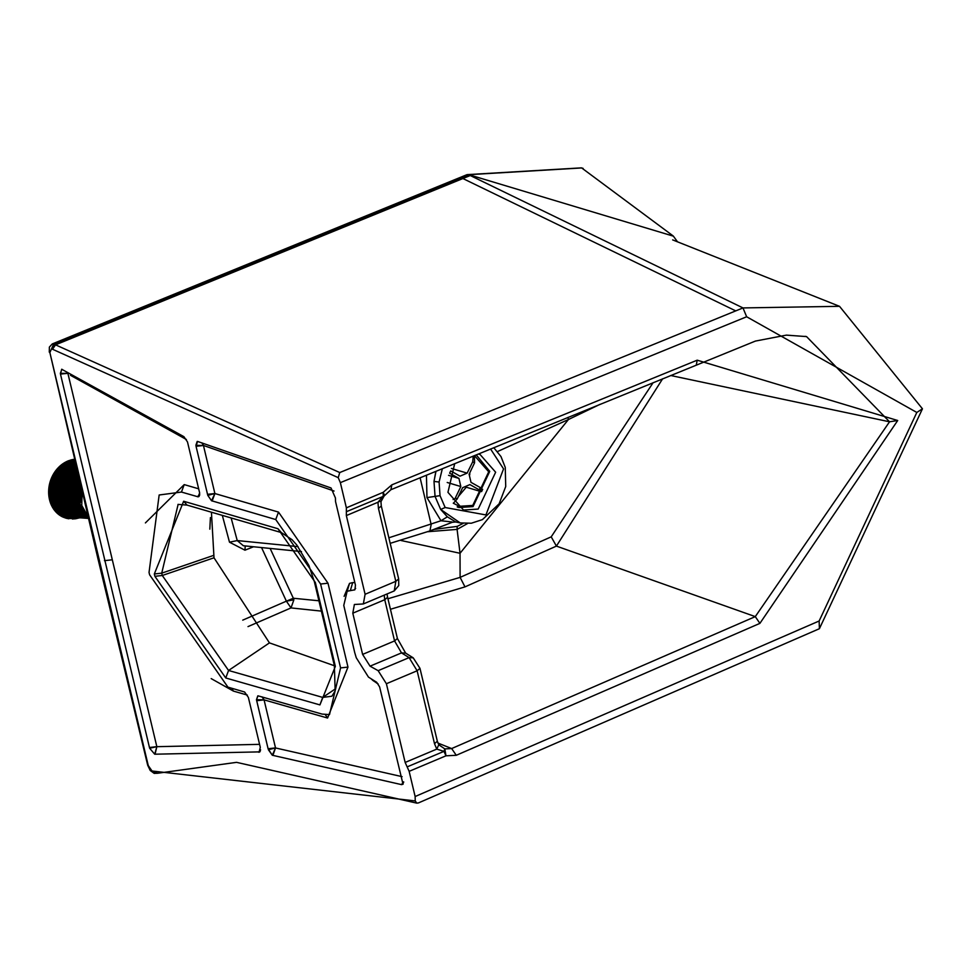 <?xml version="1.0" encoding="UTF-8"?>
<svg xmlns="http://www.w3.org/2000/svg" width="971" height="971" viewBox="0 0 971 971"><rect width="100%" height="100%" fill="white"/><g stroke="black" fill="none" stroke-linecap="round" stroke-linejoin="round"><path stroke-width="1.46" d="M123.438 315.49L52.264 343.94L467.063 174.634L581.374 167.862L583.134 168.396M415.139 796.536L415.236 800.929L152.034 770.998L148.272 765.609L49.873 352.582L53.733 343.916L55.541 344.839L470.255 175.533L742.985 307.928L339.741 472.549L338.224 477.647L340.36 482.636L346.368 507.833L346.344 515.577L365.096 594.276L363.336 603.95L354.379 604.484L352.801 613.187L362.608 654.405L370.048 666.167L378.144 670.67L386.397 683.73L405.15 762.441L409.143 771.338L415.139 796.536L819.136 621.003L819.403 628.71L922.45 408.803L916.818 412.457L819.136 621.003M354.888 589.785L355.459 585.197L335.517 501.473L335.42 497.941L331.026 487.952L197.55 441.429L196.045 446.296L207.782 495.356L211.532 500.745L275.74 519.546L320.6 584.02L340.578 667.902L329.497 714.607L322.081 714.086L258.007 695.831L256.465 699.703L268.093 748.726L272.305 755.244L401.46 784.604L403.026 784.204L379.612 686.91L376.712 682.31L368.47 677.103L356.26 657.768L354.67 652.403L343.77 605.382L347.157 591.23L354.876 589.798M262.036 696.899L264.051 699.86L256.465 699.703L257.801 695.855M201.932 442.885L203.437 445.458L195.863 445.337L197.198 441.441M259.803 751.906L259.075 752.222L260.301 747.367L248.358 697.396L244.583 691.995L227.93 687.14L149.595 574.771L149.036 572.441L159.159 494.992L181.456 492.054L198.084 496.824L199.65 492.952L187.488 441.939L183.907 436.683L61.695 369.247L60.469 374.078L149.631 748.228L154.717 754.212L259.864 751.87M199.638 495.161L198.909 496.545M384.273 494.737L383.193 492.321L383.205 496.181L377.95 502.262L346.344 515.577M384.213 595.15L384.747 599.726L352.801 613.187M434.51 743.689L437.338 741.249L438.783 744.757L436.768 749.114L434.51 743.689L417.129 670.779L409.107 657.622L413.221 657.84L419.97 668.339L417.129 670.779L386.397 683.73M409.143 771.338L445.968 755.814L443.99 751.36L407.14 766.884M819.403 628.71L418.44 802.92L416.79 803.138L415.236 800.929M347.193 591.218L349.524 583.377L352.691 582.588L350.47 590.137M355.641 588.39L354.087 590.065M196.045 446.296L203.449 445.483L202.259 442.994M203.449 445.483L214.882 493.511L211.532 500.745L207.782 495.356L214.894 493.535L207.491 494.324M214.894 493.535L212.139 501.012M60.469 374.078L67.885 373.325L60.323 373.374L61.926 369.247M199.735 494.105L197.526 496.751M362.608 654.405L394.566 640.933L397.406 638.493L405.635 653.119L401.509 652.9L409.107 657.622L378.144 670.67M437.338 741.249L419.97 668.339M437.909 743.058L451.649 748.556L444.827 748.908L443.99 751.36L436.768 749.114L405.15 762.441M320.6 584.02L328.004 583.219L347.982 667.101L327.579 718.03L264.063 699.86L275.521 747.949L272.305 755.244L268.372 749.709L275.497 747.949L402.091 776.654M67.885 373.325L156.841 746.675L154.717 754.212L149.631 748.228L156.829 746.687L259.585 744.344M211.435 512.203L214.008 557.791L269.453 642.887L334.4 665.754M456.273 755.292L759.905 623.37L755.28 616.621L451.649 748.556L456.273 755.292L445.968 755.814L444.827 748.908L438.783 744.757M346.356 511.705L384.091 496.035L380.948 501.691L381.287 505.976L378.459 508.416L395.828 581.326L394.238 590.926L398.753 585.586L398.656 578.886L395.828 581.326L365.096 594.276M380.147 501.182L377.95 502.262L378.459 508.416M662.647 378.763L556.407 546.103L755.28 616.621L889.545 421.79L897.714 420.504L759.905 623.37M209.821 529.171L210.416 517.579M222.323 515.383L229.496 542.194L237.24 540.568L243.333 545.738M245.214 545.933L244.959 550.193L253.528 546.77M270.132 548.433L293.339 598.245L318.913 600.782M261.551 547.571L286.384 601.17L291.009 607.919L248.006 626.611M600.102 404.3L568.448 419.508L460.036 553.276L460.108 577.381L551.212 536.842L653.143 382.647M231.122 517.944L237.24 540.568L298.061 546.624M293.873 599.799L286.384 601.17L293.339 598.245L293.873 599.799L291.009 607.919L321.377 611.111M467.488 523.563L457.086 529.389L460.036 553.276L400.999 540.495M388.861 537.788L440.98 520.759L451.976 521.961M390.439 609.278L464.988 586.885L460.108 577.381L387.927 598.755M447.34 516.827L455.715 521.973L460.181 522.908L440.664 509.435L447.34 516.827L440.98 520.759L426.961 497.589L426.451 475.195M490.573 449.015L503.561 468.896L485.925 514.933L445.167 507.53L440.664 509.435L435.057 496.412L434.001 481.434L435.858 471.36M454.683 463.665L447.947 492.321L463.507 510.042L478.181 509.071L495.647 472.222L480.087 454.513L478.242 454.052M340.36 482.636L746.65 316.764L742.985 307.928L839.527 306.326L922.45 408.803M259.075 752.222L260.422 750.85M673.376 236.159L468.823 174.695L54.085 344.013L51.791 348.844L52.519 349.244L338.224 477.647M427.883 531.707L457.086 529.389L457.207 526.391L463.143 523.381M556.407 546.103L551.212 536.842L556.407 546.103L464.988 586.885M916.818 412.457L746.65 316.764M805.068 336.33L806.561 336.597L889.545 421.79L670.658 375.498M897.714 420.504L697.202 360.18L391.847 484.845L390.925 489.7L755.402 341.076L786.352 335.129L806.561 336.597M387.016 593.973L387.587 597.286L384.747 599.726L394.566 640.933L401.509 652.9L370.048 666.167M372.585 679.894L371.553 679.324M260.58 749.746L258.504 752.185M155.069 754.139L156.841 746.675M156.816 746.65L149.437 747.512M403.208 783.973L401.703 784.641L403.681 782.298M272.875 755.45L275.521 747.949M275.497 747.913L268.093 748.726M256.66 700.698L264.051 699.897M264.063 699.86L262.437 697.02M82.098 491.957L81.77 505.466L87.839 516.208M448.541 475.317L458.943 478.424L449.634 473.168L450.714 470.911L460.023 476.166L467.124 473.132L451.43 468.447L467.002 473.095M453.348 503.281L457.22 498.936L455.363 497.892L460.824 486.544L447.206 482.478M462.682 487.588L457.22 498.936M481.64 489.214L480.293 487.588L479.213 489.845L480.548 491.472L466.699 487.333M482.684 489.323L481.592 491.593L480.548 491.472M473.241 456.091L472.707 461.82L474.552 462.864L469.102 474.212L470.984 482.332L480.293 487.588M474.552 462.864L474.443 456.431L473.617 455.933M467.124 473.132L472.707 461.82M479.213 489.845L469.903 484.59L462.803 487.624M458.943 478.424L460.824 486.544M457.183 506.874L459.016 507.53L473.047 506.595L489.748 471.36L476.227 454.877M474.443 455.605L488.716 471.797L472.768 505.43L459.368 506.316L453.263 503.184M453.093 499.555L455.836 498.184M458.421 496.436L465.91 487.624M469.721 474.843L469.806 472.731M87.038 515.407L82.062 507.833L84.416 513.307L88.519 516.693M80.265 517.434L78.845 517.422M75.714 518.745L78.736 518.041L77.862 517.725M79.695 517.47L76.867 517.98M79.464 517.482L75.872 518.186M75.604 518.745L74.864 518.356M74.597 518.89L73.869 518.478M80.071 517.446L72.861 518.55M72.57 519.036L71.866 518.575M81.807 517.434L70.871 518.563M82.766 517.494L69.876 518.502M84.283 517.664L68.892 518.393M68.565 518.781L67.921 518.235M67.63 518.611L66.963 518.041M66.598 518.38L58.576 514.387L52.531 507.335L49.145 497.917L48.914 487.527L51.851 477.21L57.532 468.483L65.336 462.232L74.172 459.307M66.004 517.798L63.746 517.434M63.77 517.434L63.224 516.803L68.383 515.856L78.785 516.135L88.288 518.053M62.812 517.021L61.913 516.572M61.95 516.584L60.153 515.54M60.214 515.577L59.316 514.958M59.377 515.006L58.491 514.339M58.576 514.387L57.69 513.683M57.787 513.744L56.925 512.991M57.022 513.052L56.184 512.251M56.282 512.336L55.626 511.62M55.578 511.571L54.946 510.819M54.898 510.77L54.291 509.993M54.255 509.945L53.514 508.974M53.636 509.083L53.089 508.246M53.053 508.197L52.531 507.335M52.507 507.275L52.009 506.389M51.985 506.328L51.524 505.406M51.499 505.357L51.075 504.41M51.05 504.35L50.662 503.391M50.638 503.33L50.286 502.347M50.261 502.286L49.946 501.279M49.934 501.218L49.642 500.199M49.63 500.126L49.387 499.094M49.375 499.033L49.157 497.977M49.145 497.917L48.975 496.849M48.963 496.788L48.829 495.708M48.817 495.635L48.72 494.555M48.72 494.482L48.647 493.402M48.647 493.329L48.623 492.224M48.623 492.163L48.635 491.059M48.635 490.986L48.696 489.882M48.696 489.809L48.781 488.704M48.793 488.631L48.914 487.527M48.926 487.466L49.084 486.362M49.096 486.289L49.29 485.184M49.303 485.124L49.545 484.031M49.557 483.959L49.824 482.866M49.849 482.805L50.152 481.725M50.176 481.652L50.516 480.596M50.541 480.524L50.917 479.468M50.941 479.407L51.354 478.363M51.378 478.302L51.827 477.271M51.851 477.21L52.337 476.203M52.361 476.142L52.871 475.159M52.907 475.086L53.441 474.127M53.478 474.066L54.048 473.12M54.097 473.059L54.692 472.137M54.728 472.076L55.359 471.178M55.396 471.117L56.063 470.255M56.1 470.195L56.779 469.357M56.828 469.296L57.532 468.483M57.58 468.435L58.321 467.646M58.369 467.597L59.122 466.845M59.17 466.796L59.947 466.068M59.996 466.031L60.797 465.34M60.845 465.291L61.671 464.636M61.719 464.599L62.557 463.98M62.617 463.944L63.467 463.361M63.528 463.325L64.402 462.779M64.45 462.742L65.336 462.232M65.397 462.208L66.295 461.735M66.356 461.711L67.266 461.286M67.096 461.322L68.249 460.861M81.892 487.296L69.73 483.509L69.354 484.395L81.515 488.146M81.71 488.741L58.054 481.3L56.257 485.779L55.565 490.039L80.569 496.994L80.52 497.905L55.845 491.605L55.893 498.475L78.36 503.221L78.821 502.687L67.849 499.871L49.133 497.201M81.576 516.645L88.361 518.405L81.079 517.009L70.919 516.827L65.64 518.113M77.862 474.03L76.952 474.394L78.056 474.819M78.093 474.977L65.737 469.466L61.561 474.103L79.646 481.543M79.877 482.538L71.563 480.099L79.962 482.878M54.158 473.12L80.108 483.546M81.782 489.202L68.99 485.306L82.11 489.821L81.819 490.695L50.407 481.155M50.783 480.038L81.455 490.088M75.835 513.805L75.944 514.472L88.47 517.288M60.323 465.91L78.275 475.766M79.719 481.859L60.955 474.977L58.054 481.3L51.196 478.946M82.244 509.678L74.658 507.663M51.791 505.575L58.6 505.369L70.009 506.692L69.863 507.372L82.62 510.443M81.819 490.695L80.69 492.795L80.775 495.174L49.072 486.859M80.775 495.174L48.999 487.515M79.246 479.856L56.16 470.255M79.173 479.589L73.772 477.683L73.201 478.424L79.404 480.56M81.552 491.581L68.601 487.721L80.921 491.884M81.309 492.467L49.764 483.412M80.083 496.497L67.23 492.88L80.666 496.084L80.569 496.994M80.52 497.905L80.035 501.109L67.181 497.674L48.805 494.542M80.532 500.611L67.545 497.116L67.606 498.038L80.593 501.509L78.821 502.687M72.825 510.977L72.813 511.668L85.46 514.581M79.003 478.861L56.888 469.357M49.922 482.866L68.091 488.097L67.654 489.991L80.496 493.717M80.933 494.263L49.266 485.706M71.296 508.95L71.223 509.629L83.931 512.627M80.059 516.147L88.337 518.296M80.69 485.961L52.434 476.203M80.836 486.58L52.131 476.797M81.673 507.942L68.977 504.265L57.447 502.662L58.478 506.122L60.554 509.411L71.733 510.333L84.416 513.307M50.358 502.323L68.456 504.058L68.759 504.908L81.564 508.088M86.601 515.747L74.002 512.882L63.079 512.239L57.41 513.016M83.033 511.195L66.768 507.602L52.604 507.311M80.435 484.93L52.968 475.147M53.781 473.714L71.623 480.754L70.701 482.405L80.593 485.561M48.817 489.178L67.582 493.353L80.01 497.419M62.059 516.608L67.557 515.443L78.044 515.771L88.24 517.883M59.498 466.65L78.311 475.936M48.781 489.87L67.157 493.838L67.108 494.797L79.962 498.341M87.208 516.293L74.621 513.441L63.77 512.858L57.884 513.768M83.142 517.009L86.383 518.016M78.772 477.878L74.427 476.3L74.366 476.979L78.954 478.618M83.47 511.923L63.952 508.051L53.15 508.234M86.018 515.176L73.395 512.287L62.399 511.583L56.391 512.36M84.926 513.95L72.267 511.013L61.137 510.163L55.007 510.807M53.551 474.127L80.192 483.898M53.199 474.722L80.35 484.541M88.312 518.186L79.537 516.463L69.208 516.22L63.868 517.458M88.519 517.555L76.624 514.933L65.979 514.521L60.323 515.589M61.78 464.66L77.814 473.156L77.838 473.897M79.962 499.276L48.708 492.212M48.72 491.047L67.108 494.797L67.509 496.169L80.496 499.713M80.108 502.019L67.266 498.609L48.914 495.696M48.841 494.943L67.606 498.038L67.715 498.96L79.622 501.922M51.645 477.853L82.062 487.891M48.72 492.649L67.509 496.169L67.12 496.715L79.974 500.186M49.497 484.553L81.103 493.365M79.476 480.851L55.711 470.85M89.198 517.968L77.328 515.37L66.768 515.006L61.185 516.123M48.708 491.496L80.496 498.803M67.582 518.599L72.679 517.276L88.373 518.417M79.622 508.234L69.633 505.903L51.329 504.604M75.192 513.295L75.277 513.975L87.827 516.803M49.642 484.019L80.69 492.795M78.493 476.7L75.629 475.632L74.985 476.288L78.724 477.659M49.727 500.174L67.934 502.298L78.59 504.92L78.36 503.221M78.59 504.92L78.979 505.818L68.176 503.184L78.979 505.818M79.634 506.085L80.459 507.068M80.569 501.582L79.889 503.876L82.062 507.833M50.613 480.584L81.176 490.986M82.219 508.294L69.293 505.09L69.099 505.757L81.88 508.889M80.326 494.64L49.181 486.35M58.418 467.658L78.542 476.907M70.337 460.193L75.604 464.441M73.141 459.465L74.269 459.307M73.747 459.902L74.779 460.934M72.121 459.659L73.262 459.453M72.546 459.853L73.444 460.776M72.352 459.684L75.083 462.245M71.296 459.878L72.242 459.647M71.551 460.072L73.408 461.856M71.344 459.914L75.362 463.398M70.094 460.193L71.235 459.89M70.555 460.327L73.432 462.912M75.095 464.102L74.67 464.733L69.572 460.618L70.228 460.169M69.342 460.521L75.847 465.449M73.262 463.774L74.184 464.405L73.286 464.733L76.078 466.432M67.618 461.346L75.787 467.124M67.375 461.31L76.308 467.415M66.647 461.783L76.527 468.362L66.404 461.759M57.155 469.078L74.366 476.979L73.772 477.683L56.415 469.952M57.908 468.24L74.985 476.288L57.641 468.495M59.231 466.857L75.726 474.965L75.629 475.632L58.685 467.427M61.173 465.206L77.644 473.824L66.514 468.799L65.737 469.466L60.056 466.08M78.36 473.278L67.861 468.277L66.514 468.799L60.906 465.352M77.425 472.149L68.116 467.561L67.861 468.277L62.047 464.539M77.401 472.064L62.666 463.992M77.207 471.214L68.941 467.002L68.674 467.706L62.933 463.907M77.182 471.141L63.576 463.373M76.976 470.267L69.791 466.468L69.487 467.172L63.843 463.313M76.964 470.219L64.499 462.803M65.7 462.245L76.745 469.284L70.64 465.983L70.325 466.675L64.766 462.766M65.445 462.257L71.174 466.214L73.286 464.733L68.346 460.897M55.456 471.178L61.561 474.103L61.537 474.819L72.655 479.176L72.133 479.953L54.4 472.731M55.044 471.785L61.537 474.819L54.789 472.137M49.387 485.172L67.654 489.991L67.679 492.406L48.926 488.025M50.249 481.713L68.601 487.721L50.067 482.271M51.451 478.363L69.524 485.015L51.014 479.468M52.64 475.741L70.701 482.405L69.73 483.509L51.924 477.271M48.866 488.692L55.565 490.039L55.845 491.605L48.744 490.343M79.149 505.187L68.431 502.541L68.176 503.184L56.609 501.485L57.447 502.662L50.516 502.577M78.59 502.432L67.375 499.555L49.06 496.836M48.975 496.072L67.715 498.96L68.006 500.781L78.736 503.476M49.57 499.397L68.201 501.667L68.006 500.781L56.379 498.803L56.1 499.495L78.384 504.058M49.849 500.478L68.431 502.541L68.201 501.667L78.857 504.313M79.634 506.777L68.456 504.058L68.686 503.415L50.164 501.534M75.944 514.472L65.227 514.011L59.486 515.018M75.277 513.975L64.487 513.453L58.673 514.412M72.813 511.668L61.756 510.892L55.687 511.596M61.343 508.67L53.975 509.205M71.223 509.629L61.052 508.658M64.232 508.076L53.381 508.331M67.035 507.639L52.822 507.445M70.288 508.149L70.41 507.469L59.049 506.231L52.288 506.522M52.082 506.364L69.475 507.299M51.147 504.398L69.633 505.903L69.463 506.571L51.597 505.393M50.735 503.366L69.293 505.09L50.905 503.597M68.31 460.849L69.232 460.497M68.589 460.958L73.784 465.048M81.989 491.484L80.678 502.007L81.819 490.768M48.732 493.377L67.545 497.116L48.768 493.802M49.242 497.965L56.379 498.803L49.339 498.305M49.46 499.082L56.597 499.798L56.609 501.485L50.031 501.267M53.733 509.12L59.996 508.634M54.352 509.981L59.717 509.423M54.594 510.03L61.137 509.399L61.137 510.163M55.25 510.831L59.389 510.224M55.298 510.819L55.978 511.583L58.782 511.086M56.646 512.324L58.211 511.996M80.302 516.754L70.058 516.536L64.802 517.81M81.867 517.227L71.793 517.07L66.708 518.393M83.47 517.567L73.578 517.434L68.589 518.793M80.896 517.422L72.667 519.048M79.319 517.494L74.694 518.89M470.255 175.533L468.532 174.61L581.374 167.862M152.034 770.998L154.086 773.317L150.226 770.489L147.689 765.197L97.889 558.483L49.873 352.582M277.949 528.734L183.653 501.242L154.328 573.97L154.887 576.301L225.758 677.976L319.92 704.91L335.347 666.397L315.357 582.515L277.949 528.734L281.335 532.581L187.051 505.102L183.653 501.242M153.017 771.083L157.533 773.268L236.548 762.344L416.79 803.138M154.535 773.438L152.386 771.095M157.533 773.268L154.255 773.353M352.691 582.588L354.828 582.551M334.048 491.035L203.461 445.458M214.907 493.547L278.507 512.093L275.74 519.546M328.004 583.219L278.507 512.093M111.847 559.842L104.443 560.655M145.395 522.92L184.223 484.602L181.456 492.054M184.223 484.602L198.715 488.826M198.084 496.824L198.97 496.497M70.495 375.316L186.396 439.511M154.887 576.301L162.291 575.487L161.732 573.157L154.328 573.97M214.008 557.791L162.291 575.487L228.561 670.476L225.758 677.976M319.92 704.91L322.724 697.409L228.561 670.476L269.453 642.887M315.357 582.515L314.386 581.775L334.376 665.657L335.347 666.397M335.735 688.633L322.724 697.409L331.888 696.231L335.153 690.891L334.376 665.657M314.386 581.775L308.912 565.486L296.798 544.998L292.016 539.67L281.335 532.581M397.406 638.493L387.587 597.286M344.122 596.352L349.524 583.377M378.156 683.96L372.597 680.258M247.338 695.078L233.416 691.097L211.193 678.608M213.45 555.461L161.732 573.157L178.13 504.362M286.384 601.17L242.738 620.141M229.496 542.194L244.959 550.193M497.516 451.551L568.448 419.508L567.926 417.433M420.103 477.781L431.173 524.558L429.91 530.931L452.292 522.277L455.715 521.973M433.855 529.413L457.207 526.391M426.961 497.589L440.033 495.659L439.086 482.029L434.001 481.434L435.979 471.311M439.086 482.029L442.351 468.702M445.167 507.53L440.033 495.659M462.888 178.53L735.739 310.89M339.741 472.549L55.541 344.839L52.519 349.244M468.823 174.695L581.665 167.947M697.202 360.18L696.292 365.035M346.368 507.833L383.193 492.321L391.847 484.845M233.416 691.097L231.802 688.257M403.681 781.861L401.46 784.604M327.579 718.03L325.37 714.729M340.578 667.902L347.982 667.101M376.639 683.123L376.372 682.03M51.378 504.592L51.827 505.563M59.874 514.909L60.639 515.407M64.438 517.252L65.118 517.482M78.59 515.504L78.785 516.135M70.847 508.221L70.737 508.901M73.383 511.608L73.395 512.287M72.291 510.321L72.267 511.013M76.491 514.278L76.624 514.933M74.561 512.761L74.621 513.441M77.874 515.128L78.044 515.771M81.091 507.772L81.952 507.408M79.319 515.844L79.537 516.463M73.966 512.203L74.002 512.882M77.17 514.715L77.328 515.37M71.781 509.654L71.733 510.333M76.005 463.847L75.556 464.466M66.55 514.278L66.768 515.006M65.797 513.793L65.979 514.521M65.069 513.258L65.227 514.011M64.353 512.7L64.487 513.453M63.661 512.105L63.77 512.858M62.994 511.474L63.079 512.239M62.35 510.819L62.399 511.583M61.731 510.127L61.756 510.892M67.557 515.443L67.327 514.727M68.116 515.152L68.383 515.856M69.208 516.22L68.929 515.528M69.754 515.868L70.058 516.536M70.919 516.827L70.592 516.159M71.441 516.426L71.793 517.07M72.679 517.276L72.303 516.645M73.177 516.815L73.578 517.434M121.97 315.514L467.063 174.634M49.278 352.121L49.375 347.084L52.264 343.94M405.635 653.119L413.221 657.84M381.287 505.976L398.656 578.886M177.996 504.386L187.051 505.102M243.308 545.738L301.508 551.577M460.181 522.908L471.287 523.235L482.405 519.631L499.106 503.84L505.721 486.52L505.26 467.427L501 456.588L493.79 447.704M390.925 489.7L384.091 496.035M581.702 167.959L673.291 236.038L677.527 241.828M390.184 543.347L429.91 530.931M672.66 239.898L839.527 306.326M363.336 603.95L394.238 590.926M459.016 507.53L457.414 507.044"/></g></svg>
